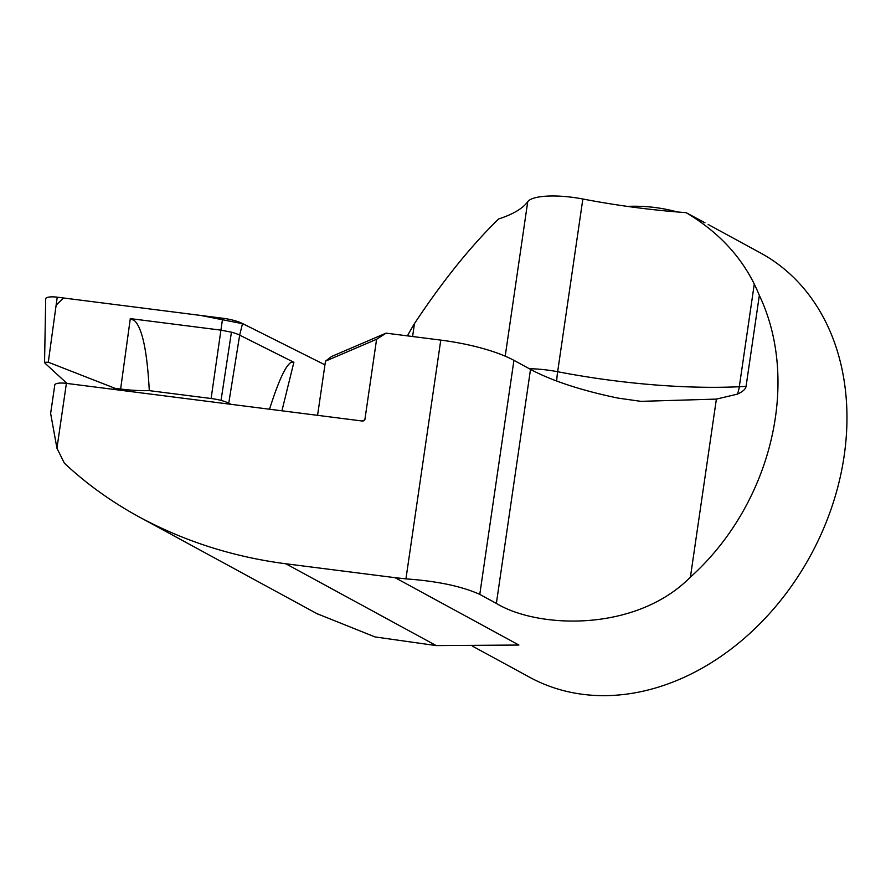 <?xml version="1.0" encoding="UTF-8"?>
<svg xmlns="http://www.w3.org/2000/svg" width="891" height="891" viewBox="0 0 891 891"><rect width="100%" height="100%" fill="white"/><g stroke="black" fill="none" stroke-linecap="round" stroke-linejoin="round"><path stroke-width="1.34" d="M316.851 613.609L374.977 636.92L436.222 645.585L518.907 645.039L395.092 577.68L405.94 578.883L440.778 340.106L386.07 333.145L331.563 356.478L386.07 333.145M395.092 577.68L285.855 563.78C233.197 556.908 184.337 541.316 139.286 517.003C111.42 501.789 86.438 483.846 64.352 463.164L56.935 448.218L50.642 413.435M702.086 221.358A241.528 188.491 118.5 0 1 704.993 222.795L686.092 212.648A241.528 64.531 8.3 0 1 582.848 199.005A46.8 12.507 -171.7 0 0 527.739 201.678A233.977 62.515 8.3 0 1 498.626 218.952C470.526 246.417 442.482 281.289 414.471 323.578A241.528 188.491 -61.5 0 0 407.421 335.862M627.309 206.389A241.528 188.491 118.5 0 1 677.171 211.958M440.778 340.106A86.037 22.988 -171.7 0 1 513.929 360.343L479.781 594.386L496.365 603.407C537.529 628.489 635.506 632.621 690.414 577.134C770.949 504.874 800.842 382.673 759.344 295.378A241.528 188.491 -61.5 0 0 754.276 284.062C739.875 254.926 717.144 231.125 686.092 212.648M708.156 224.465L760.58 252.988A241.528 188.491 118.5 0 1 831.47 334.626A241.528 188.491 118.5 0 1 771.806 610.992A241.528 188.491 118.5 0 1 529.722 677.294L472.319 646.064M479.781 594.386C461.672 586.245 437.058 581.077 405.94 578.883M513.929 360.343L530.513 369.364A150.958 40.34 -171.7 0 0 618.321 398.143L640.919 401.351L716.386 399.101L690.414 577.134M746.057 386.427C745.633 389.122 742.738 391.695 737.358 394.156A24.157 13.655 87.3 0 0 739.296 386.739L746.057 386.427L759.344 295.378M737.358 394.156L716.386 399.101M362.203 421.009L364.842 419.884L362.949 421.109L66.402 383.375A12.073 3.23 -171.7 0 0 54.797 384.934L50.587 413.78M386.07 333.156L376.592 339.282L325.482 361.156L331.563 356.478M364.842 419.884L376.592 339.282M317.575 415.329L325.482 361.156M112.756 389.267L115.017 388.309L120.63 389.022A60.376 16.138 -171.7 0 0 149.287 390.637L211.111 398.511A22.665 6.059 8.3 0 1 221.035 400.393A22.665 6.059 8.3 0 1 228.753 403.211L230.936 404.302M44.55 362.771L45.708 298.841A11.984 3.208 -171.7 0 1 57.224 297.182L222.639 318.232A24.157 6.449 8.3 0 1 242.519 323.544L324.948 364.842L242.998 323.778L200.653 315.436L63.528 297.984L56.133 305.156M281.924 410.796L293.874 362.303L239.668 335.139L228.753 403.211M115.017 388.309L48.292 362.225L44.561 362.292L45.318 363.506L67.025 383.453M242.519 323.544L239.668 335.139A22.665 6.059 8.3 0 0 231.437 332.176L221.001 330.149L130.298 318.61L134.519 320.693C142.282 327.999 147.204 351.321 149.287 390.637M231.437 332.176L221.035 400.393M269.528 409.225C278.449 381.125 285.599 365.555 290.978 362.481L293.874 362.303M285.855 563.78L436.222 645.585M556.686 381.014A24.157 3.876 100.9 0 1 557.655 371.725A241.528 64.531 -171.7 0 0 739.296 386.739L754.276 284.062M505.208 356.166L527.739 201.678M529.332 368.718A46.8 12.507 8.3 0 1 557.655 371.725L582.848 199.005M412.589 336.52L414.471 323.578M530.513 369.364L496.365 603.407M66.402 383.375L56.935 448.218M120.63 389.022L130.298 318.61M222.639 318.232L211.111 398.511M57.224 297.182L48.292 362.225M139.286 517.003L318.533 614.523"/></g></svg>
